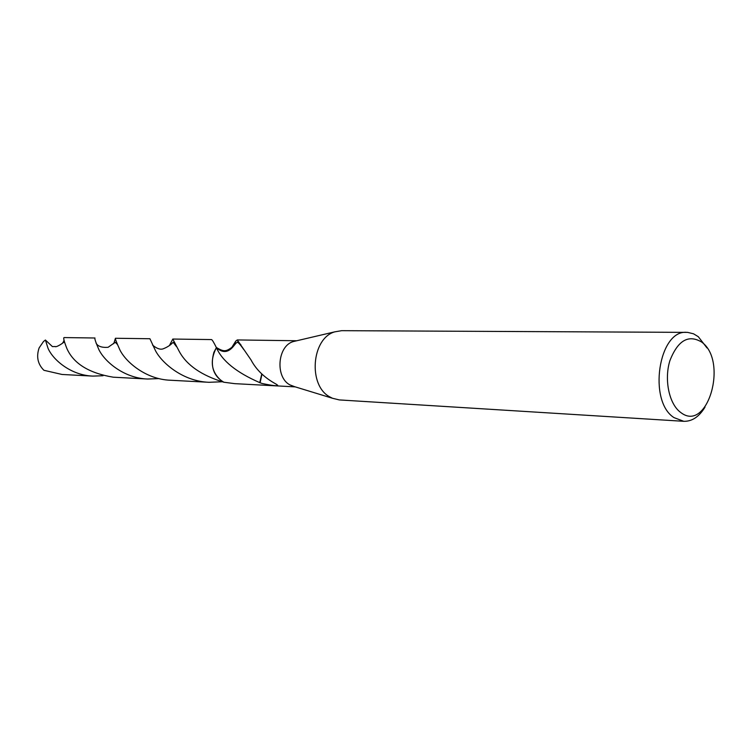 <?xml version="1.0" encoding="UTF-8"?>
<svg xmlns="http://www.w3.org/2000/svg" width="752" height="752" viewBox="0 0 752 752"><rect width="100%" height="100%" fill="white"/><g stroke="black" fill="none" stroke-linecap="round" stroke-linejoin="round"><path stroke-width="1.13" d="M705.028 407.095C699.153 416.768 692.075 421.505 683.784 421.308L339.331 399.923L332.506 398.278L329.893 396.953C307.897 385.654 311.441 338.381 334.725 331.858L341.652 330.673L687.619 332.375L693.541 333.803L698.307 336.708L707.002 347.95M294.718 386.716L289.971 384.911C275.035 377.288 277.403 346.033 293.224 341.587L296.26 340.872M683.784 421.308L674.036 417.633C647.745 401.239 658.667 329.592 686.764 332.346M701.701 342.085C728.491 361.233 707.425 433.566 680.673 412.434C669.177 404.256 663.969 379.732 669.882 360.697C677.843 340.402 688.447 334.198 701.701 342.085M237.444 341.953L240.809 344.566M223.88 382.232L222.188 381.405C211.368 372.663 209.432 361.402 216.397 347.621L216.397 347.621C222.62 353.337 228.429 352.754 233.816 345.864L235.771 341.079L237.275 339.942L251.008 359.898C256.169 369.74 264.582 377.842 276.247 384.197L277.723 385.438C276.83 386.133 271.604 385.475 262.034 383.464L259.75 382.627C236.466 372.475 222.019 360.81 216.397 347.621C213.803 342.376 212.177 339.697 211.509 339.575L172.81 339.049L179.267 351.466C186.703 365.199 201.564 375.455 223.87 382.242L222.188 381.405C211.359 372.663 209.423 361.402 216.397 347.621L213.897 352.34C210.071 366.121 213.399 376.085 223.87 382.242L223.87 382.232M223.889 382.232L234.718 383.652L295.235 386.876M260.079 382.853L261.959 374.242M261.743 374.045L259.75 382.627M235.771 341.079L231.456 347.997M98.794 349.426C95.654 342.104 94.385 338.297 94.987 337.996L64.052 337.573C63.177 337.855 64.127 341.54 66.928 348.618C73.63 363.648 89.084 373.171 113.261 377.194L147.646 379.027C124.089 378.256 104.49 361.533 98.794 349.426M64.381 341.869L63.741 341.276L64.014 339.979M159.029 378.594L147.646 379.027M169.388 345.619L172.81 339.049M103.052 375.737L92.863 376.103C70.782 375.351 52.668 359.55 47.978 348.138L45.411 340.017L52.414 346.597L55.347 346.531M92.863 376.103L62.04 374.468L43.917 370.294C37.75 364.156 36.152 356.692 39.123 347.913L43.484 341.53L45.411 340.017M155.57 350.864L149.921 338.738L115.441 338.268C115.065 338.626 116.551 342.517 119.916 349.962C126.054 362.436 146.48 379.506 170.46 380.239L209.037 382.298C183.629 381.443 162.451 363.724 155.57 350.864M113.721 343.692L115.441 338.268M221.84 381.781L209.037 382.298M62.801 342.743L63.741 341.276M291.748 385.804L332.506 398.278M277.723 385.438L277.309 384.883M243.808 349.605C240.405 344.773 238.318 342.376 237.557 342.433C237.2 341.934 235.949 343.072 233.816 345.864M237.275 339.942L296.777 340.75M293.224 341.587L334.725 331.858M96.059 343.1C97.816 346.371 101.821 347.762 108.091 347.302L115.253 342.282L117.218 344.256M216.294 347.443C224.434 352.274 226.164 351.757 233.797 345.882M54.99 346.55C56.25 347.593 62.322 343.542 63.873 342.169L64.559 342.555M152.543 345.074C156.576 348.458 160.016 349.746 162.855 348.937C167.141 347.339 170.572 345.121 173.139 342.273L176.532 346.653"/></g></svg>
